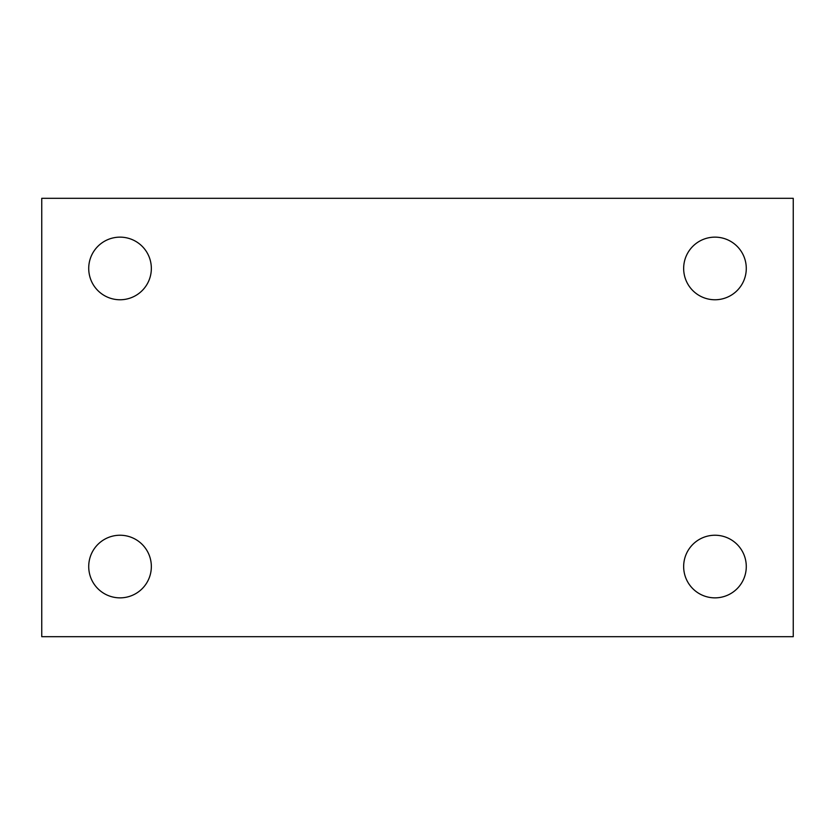 <?xml version="1.0" encoding="UTF-8"?>
<svg xmlns="http://www.w3.org/2000/svg" width="835" height="835" viewBox="0 0 835 835"><rect width="100%" height="100%" fill="white"/><g stroke="black" fill="none" stroke-linecap="round" stroke-linejoin="round"><path stroke-width="1.25" d="M41.75 198.312L793.25 198.312L793.25 636.688L41.75 636.688L41.75 198.312M120.031 535.235A31.312 31.312 0 0 1 151.344 566.547A31.312 31.312 0 0 1 120.031 597.86A31.312 31.312 0 0 1 88.719 566.547A31.312 31.312 0 0 1 120.031 535.235M714.969 535.235A31.312 31.312 0 0 1 746.281 566.547A31.312 31.312 0 0 1 714.969 597.86A31.312 31.312 0 0 1 683.656 566.547A31.312 31.312 0 0 1 714.969 535.235M714.969 237.14A31.312 31.312 0 0 1 746.281 268.452A31.312 31.312 0 0 1 714.969 299.765A31.312 31.312 0 0 1 683.656 268.452A31.312 31.312 0 0 1 714.969 237.14M120.031 237.14A31.312 31.312 0 0 1 151.344 268.452A31.312 31.312 0 0 1 120.031 299.765A31.312 31.312 0 0 1 88.719 268.452A31.312 31.312 0 0 1 120.031 237.14"/></g></svg>
